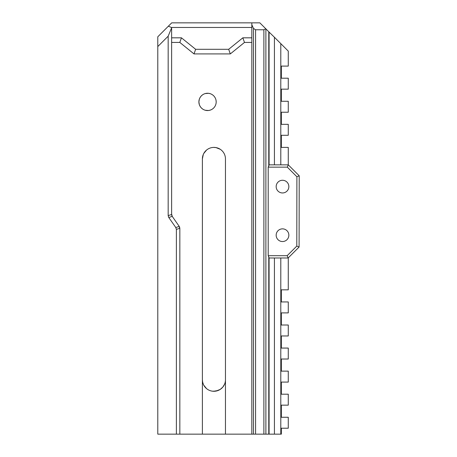 <?xml version="1.0" encoding="UTF-8"?>
<svg xmlns="http://www.w3.org/2000/svg" width="457" height="457" viewBox="0 0 457 457"><rect width="100%" height="100%" fill="white"/><g stroke="black" fill="none" stroke-linecap="round" stroke-linejoin="round"><path stroke-width="0.69" d="M269.082 164.846L288.27 164.846L299.209 175.802L299.175 198.504M299.141 219.263L299.135 223.873M296.901 176.75L287.316 167.148L268.202 167.148L268.202 255.692L287.167 255.692L296.793 246.083L296.901 176.75L299.209 175.802L299.095 247.037L288.127 257.994L269.082 257.994M276.165 186.616A6.341 6.341 0 0 0 282.512 192.957A6.341 6.341 0 0 0 288.853 186.616A6.341 6.341 0 0 0 282.512 180.269A6.341 6.341 0 0 0 276.165 186.616M282.512 241.542A6.341 6.341 0 0 0 288.853 235.201A6.341 6.341 0 0 0 282.512 228.86A6.341 6.341 0 0 0 276.165 235.201A6.341 6.341 0 0 0 282.512 241.542M268.202 167.148L269.082 165.006L269.082 32.076L265.883 28.877L265.883 434.15L269.082 434.15L269.082 257.834L268.202 255.692M280.804 164.846L280.804 43.638L288.27 51.104L288.27 66.099L281.352 66.099L281.352 78.204L288.27 78.204L288.27 89.161L281.352 89.161L281.352 101.271L288.27 101.271L288.27 112.228L281.352 112.228L281.352 124.338L288.27 124.338L288.27 135.295L281.352 135.295L281.352 147.4L288.27 147.4L288.27 164.846L287.316 167.148M288.127 257.994L287.167 255.692M299.095 247.037L296.793 246.083M198.944 102.825L198.892 101.905A8.649 8.649 0 0 0 211.865 109.394A8.649 8.649 0 0 0 211.865 94.416A8.649 8.649 0 0 0 198.892 101.905L199.309 104.544M168.17 215.607L168.17 36.189L157.791 46.568L157.791 434.15L176.373 434.15L176.373 229.38L175.785 227.512L168.759 217.475L168.17 215.607L171.649 214.51A4.616 4.616 0 0 0 172.238 216.378L171.626 214.087L171.626 27.557L168.365 26.203L171.718 22.85L259.85 22.85L265.883 28.877M168.759 217.475L172.238 216.378L179.001 226.072A4.616 4.616 0 0 1 179.835 228.717L179.835 434.15L225.461 434.15L225.461 158.933A11.534 11.534 0 0 0 213.927 147.4A11.534 11.534 0 0 0 202.394 158.933L202.394 434.15M265.883 434.15L225.461 434.15M251.824 434.15L251.824 42.438L244.478 42.438L230.311 53.915L194.002 53.915L179.812 42.438L171.626 42.438M206.524 150.09L203.765 153.478M202.622 156.648L202.394 158.933L203.285 154.495M202.622 382.029L203.285 384.188M203.765 385.2L206.541 388.599M213.722 391.272L218.189 390.461L220.24 389.393M220.268 389.375L222.022 387.959M212.591 391.198L216.007 391.089L220.24 389.398L222.788 387.13L224.564 384.2M202.622 382.041L202.394 379.744A11.534 11.534 0 0 0 213.927 391.278A11.534 11.534 0 0 0 225.461 379.744M213.71 147.405L215.99 147.588L220.228 149.279M221.154 149.947L222.005 150.707M157.791 46.568L157.791 36.783L168.365 26.203M263.878 434.15L263.878 29.768L255.583 29.768L255.583 434.15M253.481 434.15L253.481 28.414L251.824 24.735L251.824 22.85M251.824 42.438L251.824 24.735M179.835 228.717L179.001 226.072M176.373 434.15L179.835 434.15M253.481 28.414L255.583 29.768M263.878 29.768L265.78 28.774M288.27 257.851L288.27 289.829L281.352 289.829L281.352 301.94L288.27 301.94L288.27 312.896L281.352 312.896L281.352 325.007L288.27 325.007L288.27 335.964L281.352 335.964L281.352 348.068L288.27 348.068L288.27 359.025L281.352 359.025L281.352 371.135L288.27 371.135L288.27 382.092L281.352 382.092L281.352 394.202L288.27 394.202L288.27 405.159L281.352 405.159L281.352 417.264L288.27 417.264L288.27 428.22L281.352 428.22L281.352 434.15L269.082 434.15M274.428 434.15L274.428 257.994M280.804 434.15L280.804 257.994M251.824 27.466L171.404 27.466M251.824 37.822L242.844 37.822L228.677 49.299L195.636 49.299L181.44 37.822L171.626 37.822M244.478 42.438L242.844 37.822M230.311 53.915L228.677 49.299M194.002 53.915L195.636 49.299M179.812 42.438L181.44 37.822M168.17 36.189L171.626 27.837M199.606 105.344L200.377 106.744M201.348 107.943L202.491 108.926M205.267 110.251L208.478 110.503M210.151 110.148L210.98 109.84M216.195 101.94L216.001 100.106M215.441 98.375L215.018 97.552M213.939 96.084L213.293 95.439M210.203 93.674L208.523 93.308M208.518 93.308L205.267 93.559M201.36 95.856L200.395 97.038M198.892 101.905L199.309 99.26M199.606 98.466L200.377 97.061M201.348 95.867L202.491 94.885M206.815 93.285L208.478 93.308M210.151 93.656L210.98 93.965M216.178 102.425L216.03 103.59M213.939 107.726L213.293 108.366M210.151 110.154L208.523 110.497M201.354 107.943L200.395 106.772M274.428 164.846L274.428 37.263L269.082 32.076M280.804 43.638L274.428 37.263M268.773 166.148L268.773 31.773M268.773 434.15L268.773 256.691M179.812 228.294L176.373 229.38M175.785 227.512L179.224 226.426"/></g></svg>
